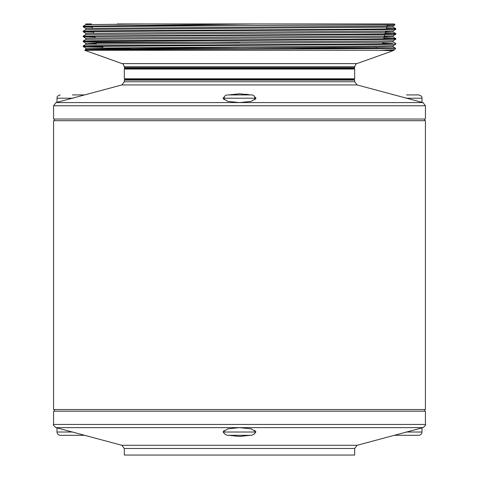 <?xml version="1.0" encoding="UTF-8"?>
<svg xmlns="http://www.w3.org/2000/svg" width="479" height="479" viewBox="0 0 479 479"><rect width="100%" height="100%" fill="white"/><g stroke="black" fill="none" stroke-linecap="round" stroke-linejoin="round"><path stroke-width="0.72" d="M224.034 98.213C224.226 96.213 225.328 95.117 227.321 94.926L251.679 94.926C253.672 95.117 254.774 96.213 254.966 98.213L224.034 98.213L224.034 99.872M406.539 94.926L418.718 94.926L406.539 94.926M72.461 94.926L84.639 94.926L72.461 94.926M88.878 93.782L56.007 102.59L56.995 102.35L56.995 98.213C57.66 97.243 55.702 96.56 60.282 94.926M405.851 98.213L422.005 98.213L422.005 102.35L422.993 102.59L390.415 93.872M391.606 94.219L392.966 94.62M254.529 96.572L255.954 98.399L251.23 101.374L239.5 102.59L227.764 101.374L223.046 98.399L224.471 96.572M228.83 94.926L239.5 93.77L250.17 94.926L245.877 94.153M251.679 435.303L227.321 435.303C224.597 434.267 223.501 433.166 224.034 432.016L254.966 432.016C255.72 432.92 254.624 434.022 251.679 435.303M405.851 432.016L422.005 432.016C421.813 434.01 420.712 435.112 418.718 435.303L394.061 435.291M422.005 432.016L422.005 427.879L422.993 427.639L390.415 436.357M254.529 433.651L255.954 431.83L251.23 428.855L239.5 427.639L227.764 428.855L223.046 431.83L224.471 433.651M228.83 435.303L239.5 436.459L250.17 435.303M84.939 435.291L60.282 435.303C58.288 435.112 57.187 434.01 56.995 432.016L73.149 432.016M88.878 436.447L56.007 427.639L56.995 427.879L56.995 432.016M354.023 79.454L354.682 78.801L124.318 78.801L124.977 79.454L354.023 79.454L354.682 80.113L124.318 80.113L124.318 81.759L121.882 84.939L88.914 93.77M354.023 68.377L354.682 67.719L124.318 67.719L124.977 68.377L354.023 68.377L354.682 69.036L124.318 69.036L124.318 78.801M386.391 28.405L395.81 28.674L392.87 28.83L350.029 29.297L95.345 30.836L83.19 31.141L83.19 31.77L93.585 32.051M387.122 25.686L393.145 25.902L393.145 27.135L395.81 28.674L395.816 29.297L383.655 29.608L86.13 31.614L83.184 31.764L85.861 33.314L85.855 34.542L83.19 36.081L83.19 36.709L94.914 37.009M385.074 33.326L395.81 33.608L392.87 33.77L350.029 34.237L83.19 36.081M385.475 31.824L393.139 32.069L395.81 33.608L395.816 34.237L383.655 34.548L95.082 36.392L83.184 36.703L85.861 38.248M383.757 38.242L395.81 38.548L392.87 38.703L350.029 39.17L95.345 40.709L83.19 41.014L83.184 41.637L96.237 41.96M384.014 37.284L383.589 38.865L383.919 38.859M384.158 36.739L393.139 37.003L395.81 38.548L395.816 39.17L383.655 39.482L95.082 41.332L83.184 41.637L85.861 43.188L96.291 43.469M382.709 43.164L392.87 43.637L350.029 44.104L95.345 45.643L83.19 45.954L83.19 46.583L102.871 46.978M382.709 43.781L383.919 43.799M395.816 43.487L395.81 44.11L383.655 44.421L86.13 46.427L83.184 46.577L85.861 48.122L130.857 48.732M239.5 25.597L395.031 24.818L393.139 25.908L381.188 26.213L85.855 28.375L83.19 26.836L86.13 26.68L239.5 25.597L128.971 25.597L83.19 26.207L83.19 26.836L92.255 27.099M95.082 41.332L96.075 41.344M95.082 46.265L102.871 46.355M239.5 42.152L96.291 42.152L96.063 41.32M239.5 45.445L218.107 45.445M239.5 48.08L102.871 48.08L102.871 46.176M354.682 455.05L124.318 455.05L124.318 448.47L354.682 448.47L354.682 455.05M425.43 424.46L425.43 411.186L53.57 411.186L53.57 424.46C52.798 424.58 53.606 425.639 56.007 427.639L422.993 427.639C425.394 425.639 426.202 424.58 425.43 424.46L53.57 424.46M425.43 120.69L53.57 120.69L53.57 409.539L425.43 409.539L425.43 120.69M425.43 119.043L53.57 119.043L53.57 105.769L425.43 105.769L425.43 119.043M356.861 63.629C356.508 63.06 355.777 64.096 354.682 66.731L124.318 66.731C123.223 64.096 122.492 63.06 122.139 63.629L356.861 63.629L393.145 50.678L380.11 50.277L84.735 50.277L85.861 49.343L107.08 49.774M376.129 47.259L376.129 48.08L380.841 48.08C403.276 48.265 400.061 48.451 371.195 48.642L112.308 49.738C83.035 49.918 77.053 50.097 94.351 50.277M395.031 24.818L394.169 23.95L255.439 23.95L128.971 25.597M255.954 98.387L255.642 97.536M87.693 94.135L88.585 93.872M91.411 23.95L85.855 23.95L85.855 24.669L83.19 26.207M117.247 23.95L255.439 23.95M380.11 50.277L394.654 49.714L395.636 48.319L376.129 48.026M355.61 48.732L292.244 48.08M87.693 436.094L88.585 436.357M376.129 48.08L247.481 48.08M395.81 29.303L393.139 30.848L381.188 31.153L85.855 33.308M395.81 34.243L393.139 35.781L381.188 36.087L97.554 37.937L85.855 38.242L85.855 39.482M395.81 39.176L393.139 40.721L381.188 41.026L97.554 42.87L85.855 43.182L85.855 44.415M395.81 44.11L393.139 45.655L381.188 45.96L85.855 48.116L85.855 49.349L393.145 46.882L395.636 48.319M394.654 49.714L393.139 50.594L392.02 50.678M146.436 23.95L85.861 24.663M393.145 27.135L97.812 29.297L85.861 29.602L83.19 31.141M393.145 30.842L393.145 32.075L381.446 32.38L85.861 34.536M393.145 35.775L393.145 37.009L381.446 37.32L97.812 39.164L85.861 39.47L83.19 41.014M393.145 40.715L393.145 41.948L381.446 42.254L97.812 44.104L85.861 44.409L83.19 45.954M73.149 98.213L56.995 98.213M354.682 80.113L354.682 81.759L124.318 81.759M354.682 81.759L357.118 84.939L121.882 84.939M390.086 436.459L357.118 445.29L121.882 445.29L124.318 448.47M425.43 105.769L422.993 102.59L56.007 102.59L53.57 105.769M422.005 98.213C421.34 97.243 423.298 96.56 418.718 94.926M84.939 94.938L84.639 94.926M254.966 98.213L254.966 99.872M254.966 432.016L254.966 430.358M354.682 69.036L354.682 78.801M354.682 66.731L354.682 67.719M95.171 37.973L94.746 36.398M93.854 33.057L93.429 31.482M92.537 28.141L92.112 26.567M96.291 42.152L96.291 42.888M424.61 409.539L424.61 411.186M424.61 119.043L424.61 120.69M357.118 84.939L390.086 93.77M122.139 63.629L84.735 50.277M54.39 119.043L54.39 120.69M54.39 409.539L54.39 411.186M121.882 445.29L88.914 436.459M357.118 445.29L354.682 448.47M382.709 42.236L382.709 43.817M384.35 36.045L384.751 34.53M384.918 33.913L385.679 31.087M386.248 28.956L387.313 24.974M124.318 66.731L124.318 67.719M124.977 68.377L124.318 69.036M124.977 79.454L124.318 80.113M85.855 28.375L85.855 29.608M393.145 45.649L393.145 46.882M393.139 41.942L395.81 43.481M224.034 432.016L224.034 430.358M394.061 94.938L394.361 94.926"/></g></svg>
